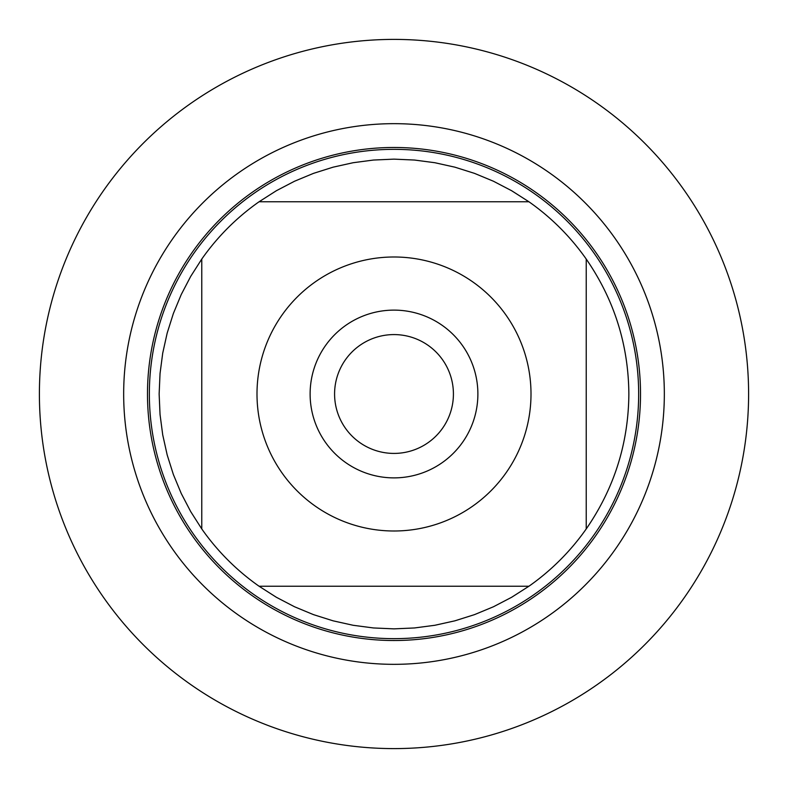 <?xml version="1.0" encoding="UTF-8"?>
<svg xmlns="http://www.w3.org/2000/svg" width="788" height="788" viewBox="0 0 788 788"><rect width="100%" height="100%" fill="white"/><g stroke="black" fill="none" stroke-linecap="round" stroke-linejoin="round"><path stroke-width="1.18" d="M453.415 394A59.415 59.415 0 0 1 364.292 445.456A59.415 59.415 0 0 1 364.292 342.544A59.415 59.415 0 0 1 453.415 394M281.868 315.279A137.004 137.004 0 0 0 352.719 524.631A137.004 137.004 0 0 0 531.004 394A137.004 137.004 0 0 0 281.868 315.279M201.777 259.055L201.777 528.945A234.863 234.863 0 0 0 259.055 586.223L528.945 586.223A234.863 234.863 0 0 0 586.223 528.945L586.223 259.055A234.863 234.863 0 0 0 528.945 201.777L259.055 201.777A234.863 234.863 0 0 0 201.777 259.055A234.863 234.863 0 0 1 259.055 201.777L276.361 190.726L294.554 181.23L313.516 173.36L333.097 167.174L353.132 162.722L373.492 160.043L394 159.137L414.508 160.043L434.868 162.722L454.903 167.174L474.484 173.36L493.446 181.23L511.639 190.726L528.945 201.777A234.863 234.863 0 0 1 586.223 259.055C614.236 299.676 628.45 344.661 628.863 394C628.45 443.339 614.236 488.324 586.223 528.945A234.863 234.863 0 0 1 528.945 586.223L511.639 597.274L493.446 606.77L474.484 614.64L454.903 620.826L434.868 625.278L414.508 627.957L394 628.863L373.492 627.957L353.132 625.278L333.097 620.826L313.516 614.64L294.554 606.77L276.361 597.274L259.055 586.223A234.863 234.863 0 0 1 201.777 528.945L190.726 511.639L181.23 493.446L173.36 474.484L167.174 454.903L162.722 434.868L160.043 414.508L159.137 394L160.043 373.492L162.722 353.132L167.174 333.097L173.36 313.516L181.23 294.554L190.726 276.361L201.777 259.055M149.356 394A244.644 244.644 0 0 1 516.327 182.126A244.644 244.644 0 0 1 516.327 605.874A244.644 244.644 0 0 1 149.356 394M123.667 394A270.333 270.333 0 0 1 529.172 159.885A270.333 270.333 0 0 1 529.172 628.115A270.333 270.333 0 0 1 123.667 394A270.333 270.333 0 0 0 394 664.333A270.333 270.333 0 0 0 664.333 394A270.333 270.333 0 0 0 394 123.667A270.333 270.333 0 0 0 123.667 394M310.117 394A83.883 83.883 0 0 1 394 310.117A83.883 83.883 0 0 1 477.883 394A83.883 83.883 0 0 1 394 477.883A83.883 83.883 0 0 1 310.117 394M39.4 394A354.6 354.6 0 0 0 394 748.6A354.6 354.6 0 0 0 748.6 394A354.6 354.6 0 0 0 394 39.4A354.6 354.6 0 0 0 39.4 394M147.484 394A246.516 246.516 0 0 1 517.263 180.511A246.516 246.516 0 0 1 517.263 607.489A246.516 246.516 0 0 1 147.484 394"/></g></svg>
